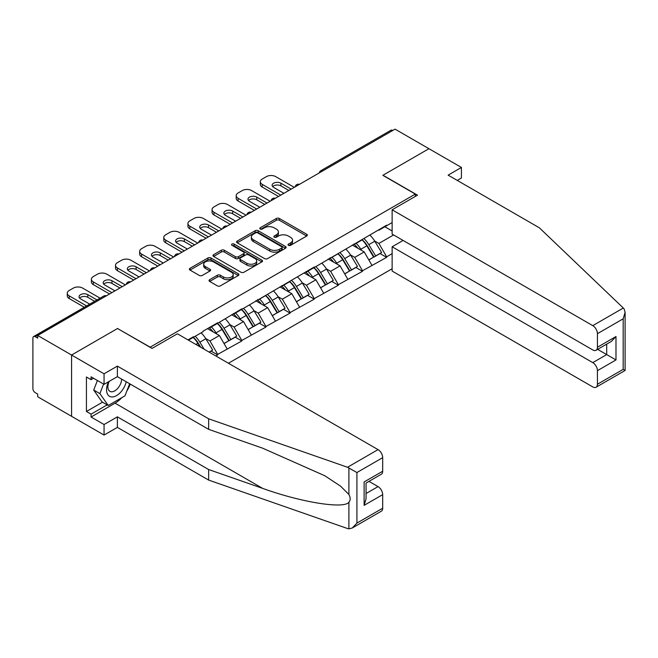 <?xml version="1.0" encoding="UTF-8"?>
<svg xmlns="http://www.w3.org/2000/svg" width="658" height="658" viewBox="0 0 658 658"><rect width="100%" height="100%" fill="white"/><g stroke="black" fill="none" stroke-linecap="round" stroke-linejoin="round"><path stroke-width="0.99" d="M288.443 245.335A1.505 0.872 0 0 0 290.565 245.335L306.702 236.016A2.147 1.242 0 0 0 307.327 235.136A2.147 1.242 0 0 0 306.702 234.264L279.362 218.481A2.147 1.242 0 0 0 276.327 218.481L260.198 227.8A1.505 0.872 0 0 0 259.754 228.408A1.505 0.872 0 0 0 260.198 229.025A1.505 0.872 0 0 0 262.32 229.025L264.409 227.816A6.876 3.964 0 0 1 274.123 227.816L276.401 229.132A6.876 3.964 0 0 1 278.416 231.937A6.876 3.964 0 0 1 276.401 234.741L274.32 235.951A1.505 0.872 0 0 0 273.876 236.567A1.505 0.872 0 0 0 274.32 237.176A1.505 0.872 0 0 0 276.442 237.176L278.531 235.975A6.876 3.964 0 0 1 288.245 235.975L290.523 237.291A6.876 3.964 0 0 1 292.539 240.096A6.876 3.964 0 0 1 290.523 242.901L288.443 244.102A1.505 0.872 0 0 0 287.998 244.718A1.505 0.872 0 0 0 288.443 245.335L288.443 244.102M209.663 279.675A2.147 1.242 0 0 0 209.038 280.555A2.147 1.242 0 0 0 209.663 281.427L217.337 285.86A2.147 1.242 0 0 0 220.372 285.86L238.286 275.513A2.147 1.242 0 0 0 238.92 274.633A2.147 1.242 0 0 0 238.286 273.761L210.955 257.977A2.147 1.242 0 0 0 207.92 257.977L189.998 268.324A2.147 1.242 0 0 0 189.372 269.196A2.147 1.242 0 0 0 189.998 270.076L199.267 275.422A2.147 1.242 0 0 0 202.302 275.422L209.968 270.997A2.147 1.242 0 0 0 210.601 270.117A2.147 1.242 0 0 0 209.968 269.245L205.378 266.589A5.741 3.315 0 0 1 203.692 264.245A5.741 3.315 0 0 1 207.237 261.185A5.741 3.315 0 0 1 213.496 261.9L231.493 272.289A5.741 3.315 0 0 1 233.179 274.633A5.741 3.315 0 0 1 229.634 277.701A5.741 3.315 0 0 1 223.366 276.977L220.372 275.25A2.147 1.242 0 0 0 217.337 275.25L209.663 279.675L209.663 281.427M117.675 328.416L71.574 355.032L37.695 335.473L395.063 129.149L428.942 148.708L382.841 175.324L415.33 194.085L150.164 347.169L117.675 328.597M264.557 258.594A2.147 1.242 0 0 0 267.6 258.594L285.514 248.247A2.147 1.242 0 0 0 286.148 247.367A2.147 1.242 0 0 0 285.514 246.495L258.183 230.711A2.147 1.242 0 0 0 255.148 230.711L237.225 241.058A2.147 1.242 0 0 0 236.6 241.93A2.147 1.242 0 0 0 237.225 242.81L264.557 258.594M232.587 245.656A1.505 0.872 0 0 1 234.116 245.87L261.876 261.892L243.986 272.223A2.147 1.242 0 0 1 240.943 272.223L213.611 256.447L213.611 254.687A2.147 1.242 0 0 0 212.986 255.567A2.147 1.242 0 0 0 213.611 256.447M213.611 254.687L221.285 250.262A2.147 1.242 0 0 1 224.32 250.262L235.408 256.661A2.147 1.242 0 0 0 238.443 256.661L243.526 253.725A2.147 1.242 0 0 0 244.159 252.853A2.147 1.242 0 0 0 243.526 251.973L231.986 245.311A1.505 0.872 0 0 1 231.55 244.694A1.505 0.872 0 0 1 232.471 243.896A1.505 0.872 0 0 1 234.116 244.085L261.9 260.124A2.147 1.242 0 0 1 262.534 261.004A2.147 1.242 0 0 1 261.9 261.876L261.9 260.124M228.449 363.249L392.127 268.752M415.33 194.085L415.33 196.405M188.459 340.161L193.559 337.217L193.559 336.682L187.991 339.89M193.559 337.217L203.001 331.764L203.001 331.229L217.699 322.741L217.699 323.284L241.831 308.808L241.831 309.35L314.228 267.008L314.228 267.543L386.633 225.209L386.633 225.743L392.127 222.577M392.127 253.659L386.633 256.826L378.901 243.427L374.616 240.96M362.221 239.841A14.657 8.464 -120 0 1 367.238 245.705L374.073 256.99L380.028 253.552L386.633 257.36L386.633 256.826M386.633 257.36L362.5 270.759L354.761 257.36L350.475 254.893M338.089 253.774A14.657 8.464 -120 0 1 343.106 259.639L349.933 270.923L355.888 267.485L362.5 271.302L362.5 270.759M362.5 271.302L338.368 284.692L330.629 271.302L326.343 268.826M313.948 267.707A14.657 8.464 -120 0 1 318.966 273.572L325.8 284.856L331.755 281.418L338.368 285.235L338.368 284.692M338.368 285.235L314.228 298.625L306.496 285.235L302.211 282.759M289.816 281.64A14.657 8.464 -120 0 1 294.833 287.505L301.668 298.79L307.623 295.352L314.228 299.168L314.228 298.625M314.228 299.168L290.096 312.566L282.364 299.168L278.079 296.692M265.684 295.574A14.657 8.464 -120 0 1 270.701 301.446L277.536 312.723L283.491 309.285L290.096 313.101L290.096 312.566M290.096 313.101L265.964 326.5L258.232 313.101L253.939 310.625M241.552 309.507A14.657 8.464 -120 0 1 246.569 315.379L253.396 326.656L259.359 323.218L265.964 327.034L265.964 326.5M265.964 327.034L241.831 340.433L234.092 327.034L229.806 324.559M217.411 323.44A14.657 8.464 -120 0 1 222.437 329.313L229.264 340.589L235.219 337.151L241.831 340.967L241.831 340.433M241.831 340.967L217.699 354.366L209.96 340.967L205.674 338.492M209.228 352.153L211.086 351.084L217.699 354.901L217.699 354.366M217.699 354.901L215.84 355.97M209.499 327.478L209.96 327.75L217.699 323.284M209.96 340.967L219.394 335.514L207.484 328.638M227.133 348.913L219.394 335.514M233.631 313.545L234.092 313.817L241.831 309.35M234.092 327.034L243.534 321.581L231.616 314.705M251.266 334.98L243.534 321.581M257.763 299.612L258.232 299.875L265.964 295.409M258.232 313.101L267.666 307.648L255.756 300.772M275.398 321.046L267.666 307.648M281.895 285.679L282.364 285.942L290.096 281.476M282.364 299.168L291.798 293.715L279.889 286.839M299.538 307.113L291.798 293.715M306.036 271.746L306.496 272.009L314.228 267.543M306.496 285.235L315.93 279.782L304.021 272.906M323.67 293.18L315.93 279.782M330.168 257.813L330.629 258.076L338.368 253.61M330.629 271.302L340.071 265.848L328.153 258.972M347.802 279.247L340.071 265.848M354.3 243.879L354.761 244.143L362.5 239.676M354.761 257.36L364.203 251.915L352.285 245.039M371.935 265.314L364.203 251.915M392.744 130.49L322.667 170.948M321.672 171.516A3.282 1.892 120 0 1 322.51 170.858A3.282 1.892 60 0 0 320.865 170.693L390.951 130.235A3.282 1.892 60 0 1 392.587 130.399M378.432 229.946L378.901 230.21L386.633 225.743M378.901 243.427L393.599 234.947M384.856 226.771L392.127 230.974M121.87 397.629A24.617 14.213 -60 0 1 115.051 403.173L91.067 417.024L104.063 424.525L104.063 435.061L71.574 416.308L71.574 355.032L117.527 328.506L152.023 348.419L177.397 333.779L378.046 449.62A6.564 3.792 60 0 1 382.685 457.655L356.932 472.534L347.506 467.254L208.644 418.809L117.371 366.111L104.063 373.793L71.574 355.032L71.574 416.308L37.695 396.749L37.695 394.068L35.219 392.637A3.282 1.892 -120 0 1 32.9 388.615L32.9 338.064A3.282 1.892 -120 0 1 33.583 336.559A3.282 1.892 -120 0 1 35.219 336.723L37.695 338.154L37.695 335.473M366.901 245.969L367.666 246.413M342.76 259.902L343.534 260.346M318.628 273.835L319.393 274.279M294.496 287.768L295.261 288.212M270.364 301.701L271.129 302.145M246.232 315.634L246.997 316.079M222.091 329.576L222.856 330.012M197.959 343.509L198.724 343.945M289.043 245.541L290.523 244.686A6.876 3.964 0 0 0 292.539 241.881L292.539 240.096M278.416 231.937L278.416 233.73A6.876 3.964 0 0 1 276.401 236.535L274.921 237.39M306.669 236.033L279.362 220.266A2.147 1.242 0 0 0 276.327 220.266L260.798 229.239M285.49 248.263L258.183 232.496A2.147 1.242 0 0 0 255.148 232.496L237.258 242.827M281.723 247.984A1.505 0.872 0 0 0 282.159 247.367A1.505 0.872 0 0 0 281.723 246.758L257.73 232.907A1.505 0.872 0 0 0 255.6 232.907L253.396 234.174A6.876 3.964 0 0 0 251.389 236.979A6.876 3.964 0 0 0 253.396 239.783L269.796 249.259A6.876 3.964 0 0 0 279.518 249.259L281.723 247.984L281.723 249.769A1.505 0.872 0 0 0 282.159 249.16L282.159 247.367M251.389 236.979L251.389 238.764A6.876 3.964 0 0 0 253.396 241.576L253.396 239.783M281.723 249.769L279.518 251.043A6.876 3.964 0 0 1 269.796 251.043L253.396 241.576M213.644 256.464L221.285 252.047L221.285 250.262M244.159 252.853L244.159 254.638A2.147 1.242 0 0 1 243.526 255.51L238.443 258.446A2.147 1.242 0 0 1 235.408 258.446L224.32 252.047A2.147 1.242 0 0 0 221.285 252.047M246.906 263.307A5.741 3.315 0 0 0 253.166 264.022A5.741 3.315 0 0 0 256.71 260.963A5.741 3.315 0 0 0 255.033 258.61L248.691 254.95A2.147 1.242 0 0 0 245.656 254.95L240.565 257.887A2.147 1.242 0 0 0 239.94 258.767A2.147 1.242 0 0 0 240.565 259.647L246.906 263.307L246.906 265.092A5.741 3.315 0 0 0 253.166 265.807A5.741 3.315 0 0 0 256.71 262.748L256.71 260.963M239.94 258.767L239.94 260.552A2.147 1.242 0 0 0 240.565 261.432L240.565 259.647M246.906 265.092L240.565 261.432M233.179 274.633L233.179 276.426A5.741 3.315 0 0 1 229.634 279.486A5.741 3.315 0 0 1 223.366 278.77L220.372 277.034A2.147 1.242 0 0 0 217.337 277.034L209.696 281.443M203.692 264.245L203.692 266.029A5.741 3.315 0 0 0 205.378 268.382L205.378 266.589M209.943 271.014L205.378 268.382M238.262 275.529L210.955 259.762A2.147 1.242 0 0 0 207.92 259.762L190.03 270.093M294.274 187.341L275.71 176.624A6.564 3.792 0 0 0 266.424 176.624L262.254 179.034A6.564 3.792 0 0 0 260.329 181.715A6.564 3.792 0 0 0 262.254 184.388L262.254 187.069L278.49 196.446M262.254 187.069A6.564 3.792 180 0 1 260.329 184.388L260.329 181.715M272.667 186.625A5.141 2.969 180 0 1 280.892 185.869L288.862 190.466M262.254 184.388L280.818 195.105M283.911 193.32L273.621 187.382A5.141 2.969 180 0 1 272.116 185.285A5.141 2.969 180 0 1 275.291 182.546A5.141 2.969 180 0 1 280.892 183.187L291.181 189.126M370.076 235.309A17.939 10.355 60 0 1 374.772 241.223L368.817 244.661A17.939 10.355 -120 0 0 364.113 238.747M368.817 244.661L375.652 255.937L381.607 252.499L374.772 241.223M374.073 256.99L375.652 255.937M380.028 253.552L381.607 252.499M353.856 244.134A14.657 8.464 60 0 1 357.903 248.28M356.151 243.345A17.939 10.355 60 0 1 360.847 249.259L361.522 250.369M368.867 259.992L373.637 257.097L366.81 245.821A17.939 10.355 -120 0 0 362.106 239.907M373.637 257.097L368.801 259.885M270.142 201.274L251.578 190.557A6.564 3.792 0 0 0 242.292 190.557L238.114 192.967A6.564 3.792 0 0 0 236.197 195.648A6.564 3.792 0 0 0 238.114 198.321L238.114 201.003L254.358 210.379M238.114 201.003A6.564 3.792 180 0 1 236.197 198.321L236.197 195.648M248.535 200.558A5.141 2.969 180 0 1 256.76 199.802L264.722 204.399M238.114 198.321L256.678 209.038M259.778 207.254L249.489 201.315A5.141 2.969 180 0 1 247.984 199.218A5.141 2.969 180 0 1 251.159 196.479A5.141 2.969 180 0 1 256.76 197.12L267.049 203.059M345.935 249.242A17.939 10.355 60 0 1 350.64 255.156L344.685 258.594A17.939 10.355 -120 0 0 339.98 252.68M344.685 258.594L351.512 269.87L357.475 266.432L350.64 255.156M349.933 270.923L351.512 269.87M355.888 267.485L357.475 266.432M329.724 258.068A14.657 8.464 60 0 1 333.771 262.213M332.019 257.278A17.939 10.355 60 0 1 336.715 263.192L337.389 264.302M344.726 273.925L349.505 271.03L342.67 259.754A17.939 10.355 -120 0 0 337.973 253.84M349.505 271.03L344.669 273.827M246.01 215.207L227.438 204.49A6.564 3.792 0 0 0 218.16 204.49L213.982 206.9A6.564 3.792 0 0 0 212.057 209.581A6.564 3.792 0 0 0 213.982 212.254L213.982 214.936L230.226 224.312M213.982 214.936A6.564 3.792 180 0 1 212.057 212.254L212.057 209.581M224.403 214.492A5.141 2.969 180 0 1 232.628 213.735L240.589 218.333M213.982 212.254L232.545 222.98M235.638 221.187L225.357 215.248A5.141 2.969 180 0 1 223.843 213.151A5.141 2.969 180 0 1 227.018 210.412A5.141 2.969 180 0 1 232.628 211.054L242.909 216.992M321.803 263.175A17.939 10.355 60 0 1 326.508 269.089L320.553 272.527A17.939 10.355 -120 0 0 315.848 266.613M320.553 272.527L327.38 283.804L333.335 280.366L326.508 269.089M325.8 284.856L327.38 283.804M331.755 281.418L333.335 280.366M305.592 272.001A14.657 8.464 60 0 1 309.63 276.146M307.878 271.211A17.939 10.355 60 0 1 312.583 277.125L313.257 278.235M320.594 287.859L325.373 284.963L318.538 273.687A17.939 10.355 -120 0 0 313.833 267.773M325.373 284.963L320.536 287.76M221.869 229.14L203.306 218.423A6.564 3.792 0 0 0 194.028 218.423L189.849 220.833A6.564 3.792 0 0 0 187.925 223.514A6.564 3.792 0 0 0 189.849 226.196L189.849 228.869L206.094 238.254M189.849 228.869A6.564 3.792 180 0 1 187.925 226.196L187.925 223.514M200.271 228.425A5.141 2.969 180 0 1 208.487 227.668L216.457 232.266M189.849 226.196L208.413 236.913M211.506 235.12L201.216 229.181A5.141 2.969 180 0 1 199.711 227.084A5.141 2.969 180 0 1 202.886 224.345A5.141 2.969 180 0 1 208.487 224.987L218.777 230.925M297.671 277.108A17.939 10.355 60 0 1 302.376 283.022L296.413 286.46A17.939 10.355 -120 0 0 291.716 280.547M296.413 286.46L303.248 297.737L309.202 294.299L302.376 283.022M301.668 298.79L303.248 297.737M307.623 295.352L309.202 294.299M281.459 285.934A14.657 8.464 60 0 1 285.498 290.079M283.746 285.144A17.939 10.355 60 0 1 288.451 291.058L289.125 292.168M296.462 301.792L301.232 298.897L294.406 287.62A17.939 10.355 -120 0 0 289.701 281.706M301.232 298.897L296.404 301.693M197.737 243.073L179.173 232.356A6.564 3.792 0 0 0 169.887 232.356L165.717 234.766A6.564 3.792 0 0 0 163.793 237.448A6.564 3.792 0 0 0 165.717 240.129L165.717 242.802L181.962 252.187M165.717 242.802A6.564 3.792 180 0 1 163.793 240.129L163.793 237.448M176.13 242.358A5.141 2.969 180 0 1 184.355 241.601L192.325 246.199M165.717 240.129L184.281 250.846M187.374 249.053L177.084 243.115A5.141 2.969 180 0 1 175.579 241.017A5.141 2.969 180 0 1 178.754 238.278A5.141 2.969 180 0 1 184.355 238.92L194.645 244.858M273.539 291.042A17.939 10.355 60 0 1 278.235 296.955L272.28 300.393A17.939 10.355 -120 0 0 267.584 294.48M272.28 300.393L279.115 311.67L285.07 308.232L278.235 296.955M277.536 312.723L279.115 311.67M283.491 309.285L285.07 308.232M257.319 299.867A14.657 8.464 60 0 1 261.366 304.012M259.614 299.077A17.939 10.355 60 0 1 264.31 304.991L264.985 306.102M272.33 315.725L277.1 312.83L270.274 301.553A17.939 10.355 -120 0 0 265.569 295.639M277.1 312.83L272.272 315.626M173.605 257.007L155.041 246.289A6.564 3.792 0 0 0 145.755 246.289L141.577 248.699A6.564 3.792 0 0 0 139.661 251.381A6.564 3.792 0 0 0 141.577 254.062L141.577 256.735L157.821 266.12M141.577 256.735A6.564 3.792 180 0 1 139.661 254.062L139.661 251.381M151.998 256.291A5.141 2.969 180 0 1 160.223 255.534L168.193 260.132M141.577 254.062L160.141 264.779M163.242 262.994L152.952 257.048A5.141 2.969 180 0 1 151.447 254.95A5.141 2.969 180 0 1 154.622 252.211A5.141 2.969 180 0 1 160.223 252.853L170.512 258.791M249.398 304.975A17.939 10.355 60 0 1 254.103 310.889L248.148 314.327A17.939 10.355 -120 0 0 243.444 308.413M248.148 314.327L254.983 325.603L260.938 322.165L254.103 310.889M253.396 326.656L254.983 325.603M259.359 323.218L260.938 322.165M233.187 313.8A14.657 8.464 60 0 1 237.234 317.946M235.482 313.011A17.939 10.355 60 0 1 240.178 318.924L240.853 320.035M248.198 329.658L252.968 326.771L246.133 315.486A17.939 10.355 -120 0 0 241.437 309.573M252.968 326.771L248.132 329.559M108.496 381.772A14.221 8.209 120 0 0 111.564 396.93A14.221 8.209 120 0 0 126.221 381.763M109.253 381.336A9.738 5.618 120 0 0 109.894 391.346A9.738 5.618 120 0 0 111.325 391.79A9.738 5.618 120 0 0 121.648 379.115M129.651 383.737L124.946 395.853L108.241 405.501L102.056 401.923L93.707 390.046L97.409 380.489M108.241 405.501L99.893 393.616L103.602 384.058M93.707 390.046L99.893 393.616M623.315 308.018L624.154 308.972L625.1 312.344L623.175 318.817L597.423 333.688A6.564 3.792 -120 0 0 592.776 325.644L623.315 308.018L539.404 227.841L448.131 175.143L461.431 167.461L428.942 148.708L382.997 175.234L417.501 195.155L392.127 209.803L592.776 325.644M461.431 167.461L461.431 178.005L457.252 180.415M403.107 240.441L392.127 246.783L392.127 271.071L592.776 386.92A6.564 3.792 -120 0 0 596.058 387.249A6.564 3.792 -120 0 0 597.423 384.239L597.423 370.668A6.564 3.792 -120 0 0 592.776 362.624L606.701 354.588L615.987 359.942L597.423 370.668M392.127 246.783L592.776 362.624M392.127 209.803L392.127 234.1L592.776 349.941A6.564 3.792 -120 0 0 596.058 350.27A6.564 3.792 -120 0 0 597.423 347.26L597.423 333.688M597.637 349.357L606.701 354.588L606.701 344.126M597.423 347.26L615.987 336.542L611.34 341.444L596.058 350.27M597.423 384.239L623.175 369.368L624.154 369.936M104.063 424.525L117.371 416.843L208.644 469.541L208.644 480.077L347.506 528.522L348.896 528.851L352.285 527.987L356.932 523.085L382.685 508.215A6.564 3.792 60 0 1 381.327 511.217L352.285 527.987M208.644 469.541L262.591 488.359C300.92 502.284 343.854 509.202 348.896 502.26C350.574 500.146 350.574 497.555 348.896 494.479L340.564 486.163L324.797 475.75L262.591 448.164L208.644 429.345L117.371 376.647L104.063 384.33L91.067 376.828L91.067 379.682L86.428 377.009L86.428 411.48L91.067 414.162L107.164 404.867M117.371 416.843L117.371 427.379L104.063 435.061M208.644 480.077L117.371 427.379M382.685 457.655L382.685 471.235A6.564 3.792 60 0 1 381.327 474.237L366.045 483.062L366.045 498.887L364.121 505.352L364.121 481.952C366.629 483.4 366.629 483.4 364.121 481.952L382.685 471.235M104.063 373.793L104.063 384.33M91.067 417.024L91.067 414.162M117.371 366.111L117.371 376.647M208.644 418.809L208.644 429.345M366.045 493.525L378.046 486.599A6.564 3.792 60 0 1 382.685 494.635L382.685 508.215M378.046 486.599L368.982 481.368M130.251 384.083A24.617 14.213 -60 0 1 126.755 391.189M93.543 378.26L91.067 379.682M86.428 411.48L102.516 402.194M149.473 270.94L130.909 260.223A6.564 3.792 0 0 0 121.623 260.223L117.445 262.632A6.564 3.792 0 0 0 115.52 265.314A6.564 3.792 0 0 0 117.445 267.995L117.445 270.668L133.689 280.053M117.445 270.668A6.564 3.792 180 0 1 115.52 267.995L115.52 265.314M127.866 270.224A5.141 2.969 180 0 1 136.091 269.467L144.053 274.065M117.445 267.995L136.009 278.712M139.101 276.928L128.82 270.981A5.141 2.969 180 0 1 127.315 268.883A5.141 2.969 180 0 1 130.481 266.145A5.141 2.969 180 0 1 136.091 266.786L146.372 272.725M225.266 318.908A17.939 10.355 60 0 1 229.971 324.822L224.016 328.26A17.939 10.355 -120 0 0 219.311 322.346M224.016 328.26L230.843 339.536L236.798 336.098L229.971 324.822M229.264 340.589L230.843 339.536M235.219 337.151L236.798 336.098M209.055 327.733A14.657 8.464 60 0 1 213.102 331.879M211.341 326.944A17.939 10.355 60 0 1 216.046 332.858L216.721 333.968M224.057 343.591L228.836 340.704L222.001 329.419A17.939 10.355 -120 0 0 217.304 323.506M228.836 340.704L224 343.492M125.333 284.873L106.769 274.156A6.564 3.792 0 0 0 97.491 274.156L93.313 276.566A6.564 3.792 0 0 0 91.388 279.247A6.564 3.792 0 0 0 93.313 281.928L93.313 284.61L109.557 293.986M93.313 284.61A6.564 3.792 180 0 1 91.388 281.928L91.388 279.247M103.734 284.157A5.141 2.969 180 0 1 111.95 283.401L119.921 287.998M93.313 281.928L111.876 292.646M114.969 290.861L104.68 284.922A5.141 2.969 180 0 1 103.174 282.817A5.141 2.969 180 0 1 106.349 280.078A5.141 2.969 180 0 1 111.95 280.719L122.24 286.658M201.134 332.841A17.939 10.355 60 0 1 205.839 338.755L199.876 342.193A17.939 10.355 -120 0 0 195.179 336.279M199.876 342.193L204.128 349.209M205.839 338.755L212.666 350.031L209.112 352.088M211.086 351.084L212.666 350.031M193.279 337.373A14.657 8.464 -120 0 1 198.297 343.246L200.723 347.243M199.958 346.799L197.869 343.353A17.939 10.355 -120 0 0 193.164 337.439M100.09 298.164L82.637 288.089A6.564 3.792 0 0 0 73.359 288.089L69.18 290.499A6.564 3.792 0 0 0 67.256 293.18A6.564 3.792 0 0 0 69.18 295.861L69.18 298.543L84.306 307.27M69.18 298.543A6.564 3.792 180 0 1 67.256 295.861L67.256 293.18M79.593 298.09A5.141 2.969 180 0 1 87.818 297.334L94.67 301.29M69.18 295.861L86.626 305.937M89.718 304.144L80.547 298.855A5.141 2.969 180 0 1 79.042 296.75A5.141 2.969 180 0 1 82.217 294.011A5.141 2.969 180 0 1 87.818 294.652L96.989 299.949M105.453 296.347L35.219 336.723M106.135 295.96A3.282 1.892 -60 0 0 105.305 296.264A3.282 1.892 -120 0 0 103.66 296.1L33.583 336.559M297.539 185.449A3.282 1.892 120 0 1 298.37 184.791A3.282 1.892 -60 0 1 299.209 184.487M273.407 199.382A3.282 1.892 120 0 1 274.238 198.724A3.282 1.892 -60 0 1 275.077 198.42M249.275 213.315A3.282 1.892 120 0 1 250.106 212.657A3.282 1.892 -60 0 1 250.937 212.361M225.143 227.257A3.282 1.892 120 0 1 225.974 226.591A3.282 1.892 -60 0 1 226.804 226.294M201.003 241.19A3.282 1.892 120 0 1 201.841 240.524A3.282 1.892 -60 0 1 202.672 240.228M176.87 255.123A3.282 1.892 120 0 1 177.701 254.457A3.282 1.892 -60 0 1 178.54 254.161M152.738 269.056A3.282 1.892 120 0 1 153.569 268.398A3.282 1.892 -60 0 1 154.4 268.094M128.606 282.989A3.282 1.892 120 0 1 129.437 282.331A3.282 1.892 -60 0 1 130.268 282.027M290.523 244.686L290.523 242.901M274.32 237.176L274.32 235.951M276.401 236.535L276.401 234.741M260.198 229.025L260.198 227.8M276.327 220.266L276.327 218.481M279.362 220.266L279.362 218.481M306.702 236.016L306.702 234.264M237.225 242.81L237.225 241.058M255.148 232.496L255.148 230.711M258.183 232.496L258.183 230.711M285.514 248.247L285.514 246.495M269.796 251.043L269.796 249.259M279.518 251.043L279.518 249.259M224.32 252.047L224.32 250.262M235.408 258.446L235.408 256.661M238.443 258.446L238.443 256.661M243.526 255.51L243.526 253.725M234.116 245.87L234.116 244.085M217.337 277.034L217.337 275.25M220.372 277.034L220.372 275.25M223.366 278.77L223.366 276.977M209.968 270.997L209.968 269.245M189.998 270.076L189.998 268.324M207.92 259.762L207.92 257.977M210.955 259.762L210.955 257.977M238.286 275.513L238.286 273.761M366.81 245.821L360.847 249.259M280.892 185.869L280.892 183.187M342.67 259.754L336.715 263.192M256.76 199.802L256.76 197.12M318.538 273.687L312.583 277.125M232.628 213.735L232.628 211.054M294.406 287.62L288.451 291.058M208.487 227.668L208.487 224.987M270.274 301.553L264.31 304.991M184.355 241.601L184.355 238.92M246.133 315.486L240.178 318.924M160.223 255.534L160.223 252.853M623.175 369.368L623.175 318.817M615.987 336.542L615.987 359.942M348.896 528.851L348.896 502.26M348.896 494.479L348.896 467.896M356.932 472.534L356.932 523.085M382.685 494.635L364.121 505.352M347.506 467.254L378.046 449.62M115.051 403.173L262.591 488.359M222.001 329.419L216.046 332.858M136.091 269.467L136.091 266.786M197.869 343.353L195.928 344.471M111.95 283.401L111.95 280.719M87.818 297.334L87.818 294.652M320.865 170.693A3.282 3.282 0 0 0 319.286 172.898M299.423 184.363A3.282 3.282 0 0 0 295.154 186.831M275.291 198.297A3.282 3.282 0 0 0 271.022 200.764M251.159 212.23A3.282 3.282 0 0 0 246.89 214.697M227.026 226.163A3.282 3.282 0 0 0 222.758 228.63M202.894 240.096A3.282 3.282 0 0 0 198.617 242.563M178.754 254.029A3.282 3.282 0 0 0 174.485 256.497M154.622 267.962A3.282 3.282 0 0 0 150.353 270.43M130.49 281.895A3.282 3.282 0 0 0 126.221 284.363M106.357 295.829A3.282 3.282 0 0 0 103.66 296.1M625.1 312.344L625.1 370.479L596.058 387.249"/></g></svg>
